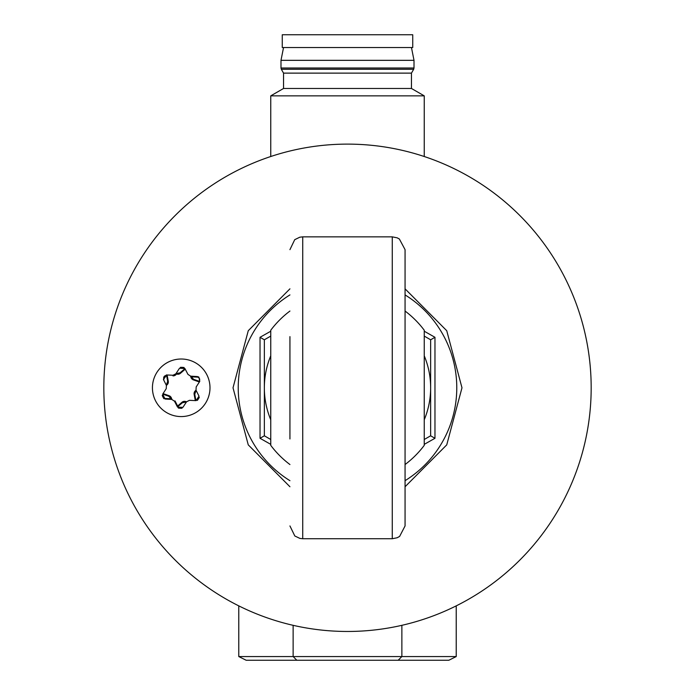 <?xml version="1.0" encoding="UTF-8"?>
<svg xmlns="http://www.w3.org/2000/svg" width="695" height="695" viewBox="0 0 695 695"><rect width="100%" height="100%" fill="white"/><g stroke="black" fill="none" stroke-linecap="round" stroke-linejoin="round"><path stroke-width="1.04" d="M184.106 367.533A20.468 20.468 0 0 0 180.413 367.342M162.213 395.464A2.554 2.554 0 0 1 162.361 395.75A20.468 20.468 0 0 0 163.898 398.713M178.32 408.052A20.468 20.468 0 0 0 182.012 408.243M197.311 400.424A20.468 20.468 0 0 0 199.317 397.332M347.5 47.538L412.734 47.538L412.734 34.75L282.266 34.75L282.266 47.538L347.5 47.538M411.457 88.474L283.543 88.474L283.543 73.123L411.457 73.123L411.457 88.474L424.245 95.858L270.755 95.858L270.755 156.271L271.51 156.271M411.457 47.538L414.012 60.335L280.988 60.335L280.988 68.006L281.327 69.283L413.673 69.283L414.012 68.006L280.988 68.006M423.49 156.271L424.245 156.271L424.245 95.858M398.174 660.25L246.16 660.25L238.776 656.558L456.224 656.558L448.84 660.25L398.174 660.25L401.866 656.558L401.866 625.326M296.826 660.25L293.134 656.558L293.134 625.326M456.224 605.866L456.224 656.558M238.776 605.866L238.776 656.558M270.755 444.357L260.034 438.293L260.034 337.292L270.755 331.228M424.245 331.228L434.966 337.292L434.966 438.293L424.245 444.357M260.034 337.292L264.352 339.786L270.755 336.093L264.352 339.786L264.352 387.793A83.148 83.148 0 0 0 270.755 419.771M270.755 355.814A83.148 83.148 0 0 0 264.352 387.793L264.352 435.8L260.034 438.293M270.755 439.492L264.352 435.8L270.755 439.492M424.245 355.814A83.148 83.148 0 0 1 424.245 419.771M428.824 338.743L424.245 336.093L430.648 339.786L430.648 435.8L424.245 439.492L430.648 435.8L434.966 438.293M264.352 339.786L264.352 435.8M434.966 337.292L430.648 339.786M424.245 438.962L424.245 330.229A95.936 95.936 0 0 0 405.063 311.047L405.063 464.538A95.936 95.936 0 0 0 424.245 445.356L424.245 336.623M270.755 438.962L270.755 330.229A95.936 95.936 0 0 1 289.937 311.047M289.937 464.538A95.936 95.936 0 0 1 270.755 445.356L270.755 336.623M289.937 438.962L289.937 336.623M405.063 249.644L405.063 525.941L399.625 536.41L397.166 537.756L392.267 538.729L392.267 236.856L397.166 237.829L399.373 239.011L405.063 249.644M176.235 373.241A72.332 2.528 -160.7 0 1 176.843 373.45L180.031 372.841A72.332 2.528 -40.7 0 1 184.974 368.645M166.505 374.961A72.332 2.528 -100.7 0 0 167.677 381.338L166.6 384.405A72.332 2.528 139.3 0 0 166.114 384.83M162.743 394.108A72.332 2.528 -160.7 0 0 168.85 396.289L170.979 398.748A72.332 2.528 79.3 0 1 170.979 398.748L171.578 398.635A3.866 3.866 0 0 0 169.059 395.707L168.85 396.289M177.903 406.558A72.332 2.528 139.3 0 0 182.385 402.744L185.582 402.136A72.332 2.528 19.3 0 0 186.19 402.344M186.538 401.823L185.791 401.554A3.866 3.866 0 0 0 181.986 402.275L182.385 402.744M166.4 385.395L167.009 384.874A3.866 3.866 0 0 0 168.277 381.225L167.677 381.338M167.104 374.987L168.277 381.225M190.682 376.169L190.656 376.786L197.293 377.124A2.528 2.528 0 0 1 199.283 381.025L199.769 381.338L198.84 377.055L197.319 376.551A72.332 2.528 -177.1 0 0 190.682 376.169L187.954 374.397A72.332 2.528 62.9 0 0 184.896 368.498L179.527 368.22A72.332 2.528 122.9 0 0 175.878 373.78L176.634 374.032A3.866 3.866 0 0 0 180.439 373.311L180.031 372.841M185.244 369.167L180.439 373.311M190.812 376.794L190.847 376.951A3.866 3.866 0 0 0 193.366 379.878L193.566 379.296A72.332 2.528 19.3 0 1 199.674 381.477M199.361 381.972L193.366 379.878M177.529 407.088A72.332 2.528 -117.1 0 1 174.471 401.189L175.018 400.911L178.042 406.827L177.529 407.088L182.898 407.366A72.332 2.528 -57.1 0 0 186.547 401.806L189.44 400.329A72.332 2.528 -177.1 0 0 196.077 400.633L199.005 396.124A72.332 2.528 -117.1 0 0 196.016 390.182L195.417 390.712A3.866 3.866 0 0 0 194.14 394.36L194.748 394.247A72.332 2.528 79.3 0 1 195.912 400.624M195.321 400.598L194.14 394.36M177.633 406.028L181.986 402.275M163.064 393.613L169.059 395.707M196.303 390.755A72.332 2.528 -40.7 0 1 195.825 391.181L194.748 394.247M190.847 376.951L191.446 376.838A72.332 2.528 -100.7 0 1 191.446 376.838L193.566 379.296M163.421 379.461L163.933 379.201A2.528 2.528 0 0 1 166.314 375.526L163.421 379.461A72.332 2.528 62.9 0 0 166.409 385.404L166.244 388.653A72.332 2.528 -57.1 0 0 162.656 394.247L165.106 399.034A72.332 2.528 2.9 0 0 171.743 399.416L174.471 401.189M166.34 374.953A72.332 2.528 2.9 0 1 172.986 375.257L175.878 373.78L176.4 374.11A3.866 3.866 0 0 1 172.951 375.873L172.986 375.257M165.106 399.034L165.132 398.461L171.769 398.808L171.743 399.416M199.769 381.338A72.332 2.528 122.9 0 1 196.181 386.933L196.016 390.182M209.994 387.793A28.782 28.782 0 0 1 181.213 416.574A28.782 28.782 0 0 1 152.431 387.793A28.782 28.782 0 0 1 181.213 359.011A28.782 28.782 0 0 1 209.994 387.793M103.824 387.793A243.676 243.676 0 0 1 347.5 144.117A243.676 243.676 0 0 1 591.176 387.793A243.676 243.676 0 0 1 347.5 631.468A243.676 243.676 0 0 1 103.824 387.793M289.937 294.906A109.28 109.28 0 0 0 289.937 480.679M405.063 480.679A109.28 109.28 0 0 0 405.063 294.906M289.937 249.644L294.732 239.662L299.84 237.186L302.733 236.856L302.733 538.729L299.936 538.425L294.81 535.984L289.937 525.941M185.791 401.554L185.582 402.136M195.417 390.712L195.825 391.181M176.634 374.032L176.843 373.45M167.009 384.874L166.6 384.405M197.293 377.124L197.319 376.551M283.543 88.474L270.755 95.858M283.543 73.123L281.327 69.283M283.543 47.538L280.988 60.335M414.012 60.335L414.012 68.006M411.457 73.123L413.673 69.283M405.063 288.833L446.737 330.707L461.984 387.793L446.737 444.878L405.063 486.752M289.937 486.752L248.263 444.87L233.016 387.793L248.263 330.707L289.937 288.833M302.733 538.729L392.267 538.729M302.733 236.856L392.267 236.856"/></g></svg>
